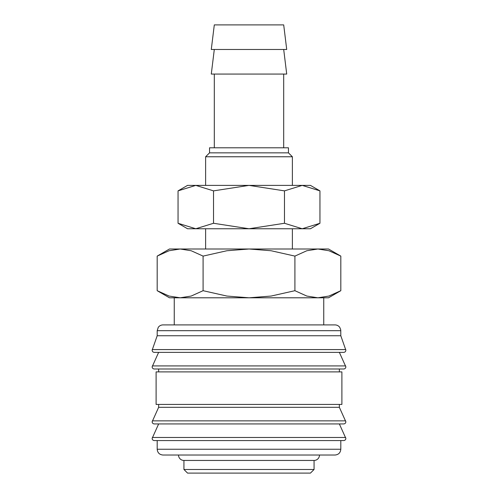 <?xml version="1.0" encoding="UTF-8"?>
<svg xmlns="http://www.w3.org/2000/svg" width="498" height="498" viewBox="0 0 498 498"><rect width="100%" height="100%" fill="white"/><g stroke="black" fill="none" stroke-linecap="round" stroke-linejoin="round"><path stroke-width="0.75" d="M340.806 330.691L157.194 330.691L157.194 335.745L152.133 350.206C152.245 351.513 152.973 352.235 154.299 352.372L343.701 352.372C345.027 352.235 345.755 351.513 345.867 350.206L340.806 335.745L340.75 329.875L339.754 327.36C338.578 325.773 337.003 324.957 335.023 324.908L323.75 324.908L323.75 297.798L317.867 297.798L306.805 296.055L294.909 290.695L271.117 296.055L249 297.798L328.518 297.798L340.819 290.695L328.923 296.055L317.867 297.798M249 352.372L158.638 352.372L152.133 366.833C152.245 368.14 152.973 368.862 154.299 368.999L343.701 368.999C345.027 368.862 345.755 368.14 345.867 366.833L339.362 352.372M158.638 404.426L158.638 407.314L152.133 421.775C152.245 423.082 152.973 423.804 154.299 423.941L343.701 423.941C345.027 423.804 345.755 423.082 345.867 421.775L339.362 407.314L339.362 404.426M249 423.941L158.638 423.941L152.133 438.402C152.245 439.703 152.973 440.431 154.299 440.568L343.701 440.568C345.027 440.431 345.755 439.703 345.867 438.402L339.362 423.941M180.133 297.798L169.077 296.055L157.181 290.695L169.482 297.798L249 297.798L226.883 296.055L203.091 290.695L191.195 296.055L180.133 297.798L174.25 297.798L174.25 324.908L162.977 324.908L335.023 324.908M152.226 349.577L345.774 349.577M339.362 371.894L339.362 368.999M249 368.999L158.638 368.999L158.638 371.894M341.896 404.426L341.896 371.894L156.104 371.894L156.104 404.426L341.896 404.426M157.194 440.568L157.194 449.246L340.806 449.246L340.806 440.568M183.936 460.451L183.936 469.483L187.553 473.1L310.447 473.1L314.064 469.483L314.064 460.451L183.936 460.451A5.422 5.422 0 0 1 178.514 455.029L335.023 455.029C338.54 454.686 340.464 452.757 340.806 449.246M286.717 49.476L283.698 24.9L214.302 24.9L211.283 49.476L286.717 49.476M214.302 49.476L211.283 74.059L286.717 74.059L283.698 49.476M283.698 147.794L283.698 74.059M214.302 74.059L214.302 147.794M292.376 185.387L292.376 156.764L288.46 152.855L288.46 147.794L209.54 147.794L209.54 152.855L205.624 156.764L205.624 185.387M292.376 249L292.376 228.756M205.624 228.756L205.624 249M340.819 256.103L328.518 249L317.867 249L328.923 250.743L340.819 256.103L340.819 290.695M169.482 249L157.181 256.103L169.077 250.743L180.133 249L317.867 249L306.805 250.743L294.909 256.103L271.117 250.743L249 249L226.883 250.743L203.091 256.103L191.195 250.743L180.133 249L169.482 249M314.064 460.451A5.422 5.422 0 0 0 319.486 455.029M323.75 324.908L174.25 324.908M203.091 290.695L203.091 256.103M157.181 290.695L157.181 256.103M294.909 290.695L294.909 256.103M205.624 156.764L292.376 156.764M209.54 152.855L288.46 152.855M183.936 469.483L314.064 469.483M157.194 449.246C157.536 452.757 159.46 454.686 162.977 455.029L249 455.029M158.638 407.314L339.362 407.314M157.194 335.745L340.806 335.745M319.953 190.871L310.447 185.387L302.218 185.387L319.953 190.871L319.953 223.272L302.218 228.756L284.476 223.272L249 228.756L310.447 228.756L319.953 223.272M187.553 185.387L178.047 190.871L195.782 185.387L249 185.387L284.476 190.871L302.218 185.387L249 185.387L213.524 190.871L195.782 185.387L187.553 185.387M178.047 223.272L187.553 228.756L249 228.756L213.524 223.272L195.782 228.756L178.047 223.272L178.047 190.871M213.524 223.272L213.524 190.871M284.476 223.272L284.476 190.871M152.332 365.918L345.668 365.918M152.332 420.86L345.668 420.86M152.332 437.487L345.668 437.487M157.194 330.691L158.246 327.36C159.422 325.773 160.997 324.957 162.977 324.908"/></g></svg>
